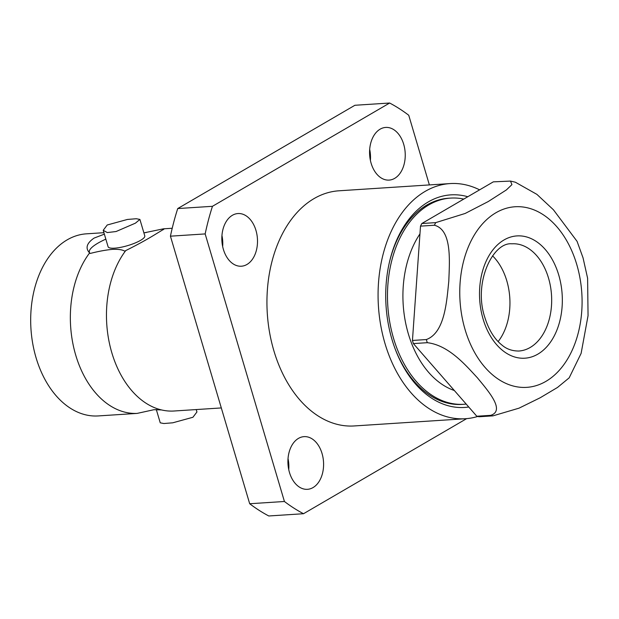 <?xml version="1.0" encoding="UTF-8"?>
<svg xmlns="http://www.w3.org/2000/svg" width="619" height="619" viewBox="0 0 619 619"><rect width="100%" height="100%" fill="white"/><g stroke="black" fill="none" stroke-linecap="round" stroke-linejoin="round"><path stroke-width="0.93" d="M221.316 407.936L173.274 411.055A91.241 61.529 -93.7 0 1 161.482 409.925L153.969 409.701L137.155 413.399A91.241 61.529 -93.7 0 1 75.719 355.12A91.241 61.529 -93.7 0 1 89.623 252.931L90.188 253.457L89.623 252.931C85.143 248.211 86.621 243.275 94.049 238.106L104.356 234.152M161.482 409.925A91.241 61.529 -93.7 0 1 109.687 344.504A91.241 61.529 -93.7 0 1 125.742 250.587L124.775 251.213C122.632 249.759 118.585 249.14 112.619 249.341C105.973 249.952 98.491 251.322 90.188 253.457M466.192 404.083A103.311 69.661 -93.7 0 1 463.995 404.277A103.311 69.661 -93.7 0 1 393.552 338.345A103.311 69.661 -93.7 0 1 450.609 198.095A103.311 69.661 -93.7 0 1 463.77 199.078M463.995 404.277L462.045 404.4A103.311 69.661 -93.7 0 1 394.845 348.095M454.346 390.512A92.37 62.287 -93.7 0 1 408.354 333.889A92.37 62.287 -93.7 0 1 419.953 233.897M413.376 343.591L427.272 342.686C448.713 345.178 465.712 365.249 477.427 377.83C487.726 390.45 505.754 410.552 490.705 415.341L476.808 416.239L413.376 343.591A118.763 80.083 -93.7 0 1 412.447 340.458L420.502 226.136A118.763 80.083 -93.7 0 1 421.833 223.521L493.32 181.854L510.497 181.081L511.921 184.632L506.388 189.925L488.259 201.539L465.155 213.462L435.722 222.623L421.833 223.521M476.808 416.239A118.763 80.083 -93.7 0 0 479.075 416.757L492.964 415.86L519.032 408.161L540.147 397.785L557.495 387.463L569.194 377.83M569.186 377.83L581.117 353.379L588.05 315.69L587.609 278.225L583.036 257.829L577.086 241.379L553.44 209.802L536.905 194.374L515.348 182.21L510.497 181.081M498.133 341.587A53.729 36.227 86.3 0 0 506.791 280.802A53.729 36.227 86.3 0 0 492.562 255.848M371.121 163.261A26.393 17.796 -93.7 0 1 385.699 127.429A26.393 17.796 -93.7 0 1 403.696 144.273A26.393 17.796 -93.7 0 1 389.119 180.098A26.393 17.796 -93.7 0 1 371.121 163.261M223.382 249.372A26.393 17.796 -93.7 0 1 237.959 213.547A26.393 17.796 -93.7 0 1 255.957 230.392A26.393 17.796 -93.7 0 1 241.379 266.216A26.393 17.796 -93.7 0 1 223.382 249.372M289.468 472.475A26.393 17.796 -93.7 0 1 304.045 436.643A26.393 17.796 -93.7 0 1 322.042 453.487A26.393 17.796 -93.7 0 1 307.465 489.32A26.393 17.796 -93.7 0 1 289.468 472.475M90.065 253.341A38.649 9.099 163.5 0 1 97.949 243.135A38.649 9.099 163.5 0 1 105.834 239.143M477.721 416.463A117.827 79.449 -93.7 0 1 465.349 418.73A117.827 79.449 -93.7 0 1 380.708 325.238A117.827 79.449 -93.7 0 1 425.191 191.364A117.827 79.449 -93.7 0 1 450.083 183.58A117.827 79.449 -93.7 0 1 479.609 189.847M465.349 418.73L354.215 425.949A117.827 79.449 -93.7 0 1 269.575 332.449A117.827 79.449 -93.7 0 1 314.057 198.583A117.827 79.449 -93.7 0 1 338.949 190.799L450.083 183.58M137.155 413.399L98.266 415.929A91.241 61.529 -93.7 0 1 32.722 343.522A91.241 61.529 -93.7 0 1 67.177 239.855A91.241 61.529 -93.7 0 1 86.451 233.827L103.93 232.69M143.894 232.883L163.416 228.829L164.167 228.968L155.74 234.106C147.299 239.329 137.302 244.822 125.742 250.587M135.429 223.157L139.909 219.428L136.296 218.731L127.421 219.451L107.226 224.991L103.218 230.299L107.296 232.574L116.07 231.529L135.429 223.157M139.909 219.428L144.776 235.854A19.135 4.503 163.5 0 1 140.528 240.373A19.135 4.503 163.5 0 1 120.751 247.329A19.135 4.503 163.5 0 1 108.085 246.726L103.218 230.299M196.231 409.569L196.943 411.96L192.927 417.268L172.747 422.808L163.865 423.528L160.251 422.831L156.29 409.476M468.745 407A106.514 71.819 -93.7 0 1 395.084 348.737A106.514 71.819 -93.7 0 1 391.989 339.467A106.514 71.819 -93.7 0 1 389.459 262.077A106.514 71.819 -93.7 0 1 467.794 196.734M389.305 262.742A103.311 69.661 -93.7 0 1 448.659 198.219L450.609 198.095M369.682 149.372A26.393 17.796 -93.7 0 1 370.402 160.414M221.942 235.491A26.393 17.796 -93.7 0 1 222.662 246.524M288.028 458.586A26.393 17.796 -93.7 0 1 288.748 469.628M466.656 418.63L303.519 513.724L268.793 515.975A218.677 147.454 -93.7 0 1 249.689 503.742L170.434 236.179A218.677 147.454 -93.7 0 1 177.73 208.557L354.911 105.276L389.645 103.025A218.677 147.454 -93.7 0 1 408.741 115.258L429.377 184.926M177.73 208.557L212.456 206.305L389.645 103.025M249.689 503.742L284.423 501.491L205.168 233.92L170.434 236.179M205.168 233.92A218.677 147.454 -93.7 0 1 212.456 206.305M303.519 513.724A218.677 147.454 -93.7 0 1 284.423 501.491M162.673 229.123A38.649 9.099 163.5 0 1 163.215 229.734M420.502 226.136L434.391 225.239C452.226 229.827 449.502 261.404 448.798 281.212C446.725 301.051 444.937 332.705 426.344 339.552L412.447 340.458M518.846 351.027A53.729 36.227 86.3 0 0 548.519 278.086A53.729 36.227 86.3 0 0 511.89 243.801C492.972 241.882 473.14 282.527 484.793 317.307C488.739 329.888 494.473 339.158 502.009 345.123C506.566 349.07 512.184 351.035 518.846 351.027M558.733 275.014A61.266 41.311 -93.7 0 1 537.834 354.145A61.266 41.311 -93.7 0 1 483.114 319.094A61.266 41.311 -93.7 0 1 504.013 239.963A61.266 41.311 -93.7 0 1 558.733 275.014M576.761 264.506A90.49 61.018 -93.7 0 1 545.904 381.374A90.49 61.018 -93.7 0 1 465.086 329.602A90.49 61.018 -93.7 0 1 495.951 212.735A90.49 61.018 -93.7 0 1 576.761 264.506M427.272 342.686A118.763 80.083 -93.7 0 1 426.801 341.123A118.763 80.083 -93.7 0 1 426.344 339.552M492.964 415.86A118.763 80.083 -93.7 0 1 490.705 415.341M434.391 225.239A118.763 80.083 -93.7 0 1 435.722 222.623M143.863 232.783L146.192 232.558M172.214 228.256L163.416 228.829"/></g></svg>
